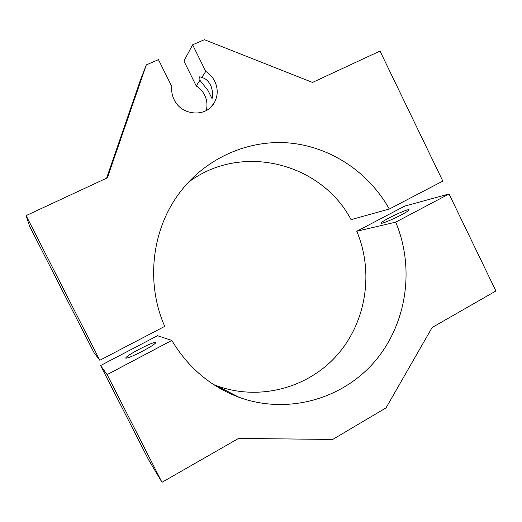 <?xml version="1.0" encoding="UTF-8"?>
<svg xmlns="http://www.w3.org/2000/svg" width="522" height="522" viewBox="0 0 522 522"><rect width="100%" height="100%" fill="white"/><g stroke="black" fill="none" stroke-linecap="round" stroke-linejoin="round"><path stroke-width="0.78" d="M388.994 217.987C383.729 220.786 381.073 222.522 381.034 223.194C381.047 224.225 392.57 219.534 401.274 214.907C406.507 212.115 409.124 210.399 409.124 209.759C408.987 208.761 397.49 213.478 388.994 217.987M139.139 349.283C130.572 353.877 126.076 356.813 125.658 358.105C127.146 358.497 132.771 356.187 142.532 351.189C151.126 346.556 155.569 343.646 155.869 342.445C154.31 342.086 148.731 344.363 139.139 349.283M395.702 222.163L356.761 231.253L404.772 206.086L449.044 193.982L495.9 290.969L432.131 327.509L386.045 407.865L332.697 439.452L238.574 438.421L161.99 482.302L148.705 459.986L100.576 365.55L157.494 335.711L171.816 340.422C188.07 367.573 210.47 386.528 239.017 397.294C287.531 414.944 342.53 399.18 374.763 361.472C407.036 323.686 414.938 267.903 395.702 222.163L449.044 193.982M213.583 384.557L216.78 385.784C259.675 401.444 308.665 387.807 337.61 354.555C366.574 321.232 373.882 271.773 356.761 231.253M171.816 340.422L107.114 374.6L100.576 365.55M107.114 374.6L161.99 482.302M140.301 81.373L134.2 98.978L140.301 81.373M201.766 77.504L199.776 76.741L199.933 80.297L208.05 90.613L212.056 98.645C213.022 95.161 212.708 91.076 211.123 86.384C208.852 81.328 205.733 78.365 201.766 77.504L205.772 71.403C209.7 73.902 212.702 77.223 214.777 81.354C218.235 88.897 218.007 96.12 214.098 103.036L210.712 107.258M206.223 110.547C207.599 105.353 207.084 100.25 204.689 95.239C202.738 91.37 199.919 88.27 196.233 85.941L199.933 80.297M26.1 215.599L99.813 360.271L94.182 352.996L29.669 226.417L26.1 215.599L107.382 177.813L146.317 64.911L158.46 59.639L171.803 86.508C171.294 91.037 172.064 95.409 174.12 99.624C181.428 115.799 206.053 117.704 214.098 103.036M146.317 64.911L140.431 80.094L106.599 178.172M205.772 71.403L192.625 44.807L204.409 39.698L312.508 82.437L380.003 51.058L442.819 181.095L389.308 209.041C368.989 172.704 331.516 147.204 290.284 143.08C249.105 139.159 206.19 157.54 179.836 192.481C151.869 229.106 145.436 282.754 164.724 326.361L99.813 360.271M389.308 209.041L351.071 219.638C321.206 162.825 241.203 142.121 188.181 182.459M192.625 44.807L183.907 61.048L196.233 85.941M239.017 397.294L216.78 385.784"/></g></svg>
